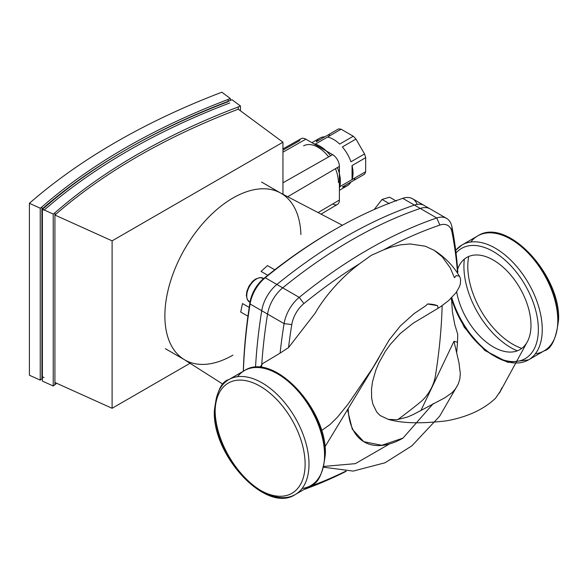 <?xml version="1.0" encoding="UTF-8"?>
<svg xmlns="http://www.w3.org/2000/svg" width="588" height="588" viewBox="0 0 588 588"><rect width="100%" height="100%" fill="white"/><g stroke="black" fill="none" stroke-linecap="round" stroke-linejoin="round"><path stroke-width="0.88" d="M40.234 380.12L40.234 208.196L29.4 203.308L29.4 375.232L40.234 380.12L41.924 378.863A658.023 379.907 180 0 1 42.395 378.451M29.4 203.308A680.397 392.828 180 0 1 221.823 92.213L230.29 98.468L228.122 99.446A658.023 379.907 0 0 0 41.924 206.947L40.234 208.196M41.924 378.863L41.924 206.947M228.122 101.342L228.122 99.446M230.29 100.482L230.29 98.468M339.394 188.234A28.863 16.662 -120 0 0 340.393 181.545A28.863 16.662 -120 0 0 337.409 167.551M330.61 155.776A28.863 16.662 -120 0 0 313.691 143.707M338.445 182.662A28.863 16.662 -120 0 0 335.469 168.683M328.655 156.886A28.863 16.662 -120 0 0 303.606 145.883M365.662 157.702L365.662 171.718L352.058 179.575A27.489 15.869 -120 0 0 353.028 173.122A27.489 15.869 -120 0 0 352.058 165.559L365.662 157.702A27.489 15.869 -120 0 0 364.545 153.946L350.94 161.796A27.489 15.869 -120 0 0 342.356 146.934L355.961 139.077A27.489 15.869 -120 0 0 353.263 136.232L339.658 144.082A27.489 15.869 -120 0 0 327.523 137.077L341.128 129.22A27.489 15.869 -120 0 0 338.431 128.956L324.826 136.813A27.489 15.869 -120 0 0 319.843 138.099A27.489 15.869 -120 0 0 316.241 141.767L329.846 133.91A27.489 15.869 -120 0 0 328.729 136.379M327.523 137.077L315.315 144.126M228.122 101.687A658.023 379.907 0 0 0 41.924 209.188L41.924 376.621L44.085 377.599M341.128 129.22L353.263 136.232M339.849 186.617L353.263 178.877A27.489 15.869 -120 0 0 355.961 179.142L342.356 186.999A27.489 15.869 -120 0 0 347.332 185.705A27.489 15.869 -120 0 0 350.94 182.037L364.545 174.188A27.489 15.869 -120 0 0 365.662 171.718M352.058 179.575L352.058 165.559M355.961 139.077L364.545 153.946M339.394 182.059A27.489 15.869 -120 0 0 339.423 180.979M332.676 203.992A9.592 5.535 -120 0 0 337.439 204.418A9.592 5.535 -120 0 0 339.394 200.045L339.394 166.382A9.592 5.535 -120 0 0 332.617 154.637L305.848 139.18A9.592 5.535 -120 0 0 301.085 138.687A9.592 5.535 -120 0 0 299.424 140.804L282.953 150.102M240.441 110.794L240.441 105.972L238.272 106.95A644.117 371.881 0 0 0 54.919 212.805L53.229 214.061L42.395 209.174L44.085 207.924A655.701 378.569 180 0 1 229.812 100.695L231.981 99.717L240.441 105.972M238.272 109.192L282.953 142.208L112.102 240.845L54.919 215.054A644.117 371.881 0 0 1 238.272 109.192L238.272 106.95M56.617 383.251A644.117 371.881 0 0 0 54.919 384.728L53.229 385.978L42.395 381.097L42.395 209.174M190.049 363.281L112.102 408.278L54.919 382.487L54.919 384.728M41.924 209.188L44.085 210.166A655.701 378.569 180 0 1 229.812 102.937M54.919 382.487L54.919 212.805M282.953 194.253L282.953 142.208M112.102 408.278L112.102 240.845M53.229 385.978L53.229 214.061M261.572 182.052L281.013 193.268A96.212 55.544 120 0 0 206.873 219.045A96.212 55.544 120 0 0 164.875 315.866A96.212 55.544 120 0 0 184.801 359.907M300.894 234.546A96.212 55.544 120 0 0 279.807 192.614A96.212 55.544 120 0 0 232.907 198.038A96.212 55.544 120 0 0 170.38 281.733A96.212 55.544 120 0 0 183.625 359.202A96.212 55.544 120 0 0 232.907 355.145M389.322 203.654L382.06 199.457L374.181 209.534M332.999 230.584A483.255 279.013 120 0 0 332.036 231.143A483.255 279.013 120 0 0 332.029 231.143A483.255 279.013 120 0 0 274.75 269.796L267.489 265.607L261.05 271.413L267.76 275.287A483.255 279.013 120 0 0 263.659 278.594A24.74 14.281 120 0 0 250.018 302.217A483.255 279.013 120 0 0 249.209 307.428L242.499 303.548L240.69 312.03L247.945 316.219A483.255 279.013 120 0 0 243.322 371.234M249.209 307.428A483.255 279.013 120 0 0 247.945 316.219M274.75 269.796A483.255 279.013 120 0 0 267.76 275.287M396.305 201.074L389.594 197.201L382.06 199.457M243.388 371.19A486.004 280.594 -60 0 1 250.062 303.989A27.489 15.869 -60 0 1 265.217 277.742A486.004 280.594 -60 0 1 333.969 230.018A486.004 280.594 -60 0 1 402.743 198.34A27.489 15.869 -60 0 1 412.6 198.773A27.489 15.869 -60 0 1 417.127 204.389M442.154 305.753A486.004 280.594 -60 0 1 435.392 375.997A27.489 15.869 -60 0 1 420.236 402.243A486.004 280.594 -60 0 1 397.789 419.604M261.55 367.507A486.004 280.594 -60 0 1 267.555 314.095A27.489 15.869 -60 0 1 282.71 287.841A486.004 280.594 -60 0 1 420.236 208.446A27.489 15.869 -60 0 1 430.093 208.872L412.6 198.773M345.663 471.231A480.506 277.426 -60 0 1 308.208 487.077M303.952 489.532A486.004 280.594 120 0 0 346.288 471.245M420.979 410.395L453.965 341.305L457.515 342.253L457.765 334.41L454.789 324.642L452.4 311.846L451.459 297.815M457.515 342.253A480.506 277.426 -60 0 1 456.619 352.925M453.965 341.305L458.956 362.678L460.316 373.601L459.801 379.164L458.199 384.177L455.421 388.889L451.974 392.769L444.704 397.878L412.952 414.68L407.271 417.105L396.819 419.729L388.315 419.391L380.01 415.459L376.673 411.938L372.814 403.971L371.623 397.922L371.506 389.109L372.527 381.752L375.828 370.146L378.959 362.722L385.405 351.271L390.241 344.517L400.193 333.572L413.261 323.157L440.162 307.01L448.519 300.689L456.17 292.515L459.544 286.525L460.411 283.585L460.558 279.057L459.743 276.735L459.272 276.11L456.192 275.61L454.45 277.69L450.151 267.694L442.235 256.816L434.267 250.385L425.359 246.232L410.159 243.946L400.443 244.836L390.55 247.291L383.574 249.871A480.506 277.426 -60 0 1 439.868 225.072A21.991 12.693 -60 0 1 451.988 232.076A480.506 277.426 -60 0 1 457.56 273.016L457.817 271.781A486.004 280.594 120 0 0 451.907 226.733A27.489 15.869 120 0 0 446.608 218.413A27.489 15.869 120 0 0 436.759 217.979A486.004 280.594 120 0 0 299.226 297.381A27.489 15.869 120 0 0 284.077 323.628A486.004 280.594 120 0 0 280.108 353.123L262.402 363.751L260.315 367.375M446.608 218.413L424.257 205.506A27.489 15.869 120 0 0 414.4 205.08A486.004 280.594 120 0 0 276.875 284.474A27.489 15.869 120 0 0 261.719 310.729A486.004 280.594 120 0 0 255.53 367.309M288.554 347.574A480.506 277.426 -60 0 1 291.773 324.576A21.991 12.693 -60 0 1 303.893 303.577A480.506 277.426 -60 0 1 359.65 263.703C337.527 280.204 321.687 301.431 315.293 313L288.554 347.574L280.108 353.123M383.574 249.871L371.271 255.339L359.65 263.703M323.966 466.416L355.35 463.653L389.44 443.977M456.663 291.832A53.192 30.708 -120 0 0 493.339 346.942A53.192 30.708 -120 0 0 527.282 341.871A53.192 30.708 -120 0 0 507.775 271.729A53.192 30.708 -120 0 0 457.898 268.576A53.192 30.708 -120 0 0 457.633 269.326M438.075 308.193L437.582 305.679L427.469 303.989L425.991 305.628L414.092 313.61L400.347 325.958L389.322 339.724L372.594 368.176L348.192 403.971L337.262 417.414L329.978 424.558L321.562 430.585M427.469 303.989A77.557 44.776 -60 0 1 437.582 305.679M347.442 409.652L352.3 429.233L363.751 441.691L381.781 445.285L402.993 438.119A77.557 44.776 -60 0 1 364.215 441.955A77.557 44.776 -60 0 1 348.177 408.417M402.993 438.119L433.312 403.552M287.723 196.737L339.394 166.382M318.071 212.577L339.394 200.045M282.953 182.809L332.617 154.637M282.953 152.167L305.848 139.18M250.003 302.305A13.744 7.938 -60 0 1 249.599 302.1A13.744 7.938 -60 0 1 246.754 295.808A13.744 7.938 -60 0 1 252.752 281.975A13.744 7.938 -60 0 1 263.343 278.293A13.744 7.938 -60 0 1 263.725 278.543M255.971 279.278A12.37 7.144 120 0 0 246.754 294.684A12.37 7.144 120 0 0 246.813 295.837M263.659 278.594L265.217 277.742L282.71 287.841M250.018 302.217L250.062 303.989L267.555 314.095M402.743 198.34L420.236 208.446M517.308 350.838A66.385 38.33 60 0 1 510.854 347.626A66.385 38.33 60 0 1 463.917 266.32A66.385 38.33 60 0 1 464.358 259.124M470.812 242.021A66.385 38.33 60 0 1 477.662 235.935A66.385 38.33 60 0 1 510.854 239.22A66.385 38.33 60 0 1 557.791 320.526A66.385 38.33 60 0 1 544.047 350.911A66.385 38.33 60 0 1 535.345 353.8M557.784 319.387A63.636 36.743 -120 0 0 557.791 318.277A63.636 36.743 -120 0 0 510.81 239.25M468.702 256.493A63.636 36.743 -120 0 0 467.798 266.32A63.636 36.743 -120 0 0 512.795 344.259A63.636 36.743 -120 0 0 521.762 348.39M451.76 297.513A66.385 38.33 -120 0 0 495.302 356.6A66.385 38.33 -120 0 0 528.494 359.893A66.385 38.33 -120 0 0 542.246 329.5A66.385 38.33 -120 0 0 495.302 248.195A66.385 38.33 -120 0 0 462.117 244.909A66.385 38.33 -120 0 0 455.722 250.414M456.031 252.958A63.636 36.743 60 0 1 506.496 261.41A63.636 36.743 60 0 1 538.358 329.5A63.636 36.743 60 0 1 493.361 355.483A63.636 36.743 60 0 1 451.363 297.918M309.001 464.167A66.385 38.33 -120 0 0 262.064 382.861A66.385 38.33 -120 0 0 228.872 379.576A66.385 38.33 -120 0 0 215.12 409.961A66.385 38.33 -120 0 0 262.064 491.267A66.385 38.33 -120 0 0 295.25 494.552A66.385 38.33 -120 0 0 309.001 464.167M215.12 412.21A63.636 36.743 60 0 1 260.116 386.228A63.636 36.743 60 0 1 305.113 464.167A63.636 36.743 60 0 1 260.116 490.142A63.636 36.743 60 0 1 215.12 412.21M237.567 376.68A66.385 38.33 60 0 1 244.417 370.594A66.385 38.33 60 0 1 277.609 373.88A66.385 38.33 60 0 1 324.554 455.185A66.385 38.33 60 0 1 310.802 485.578A66.385 38.33 60 0 1 302.107 488.466M324.539 454.046A63.636 36.743 -120 0 0 324.554 452.944A63.636 36.743 -120 0 0 277.565 373.909M261.719 310.729L284.077 323.628L291.773 324.576M303.893 303.577L299.226 297.381L276.875 284.474M439.868 225.072L436.759 217.979L414.4 205.08M451.988 232.076L451.907 226.733M311.912 142.678L319.843 138.099M339.394 190.291L347.332 185.705M301.085 138.687L282.953 148.904M337.439 204.418L321.041 214.12M184.206 359.569L165.368 348.684M263.747 278.528L259.845 277.551L255.435 279.109L252.502 281.461L249.099 285.93L246.916 291.163L246.35 295.242L247.21 299.446L250.003 302.328M279.807 192.614L342.407 225.27M183.625 359.202L223.05 384.265M332.029 231.143L333.969 230.018M455.7 250.267L462.117 244.909L477.662 235.935C506.621 216.597 560.445 274.537 558.6 319.402C556.322 338.563 551.47 349.066 544.047 350.911L528.494 359.893L507.878 362.37L484.791 350.426L464.263 327.281L450.893 298.373M228.872 379.576C221.404 381.48 216.553 391.983 214.319 411.085C212.474 455.95 266.291 513.89 295.25 494.552L310.802 485.578C318.226 483.733 323.077 473.23 325.355 454.061C327.2 409.197 273.383 351.256 244.417 370.594L228.872 379.576M457.633 269.297L457.898 268.576M388.315 419.391C402.052 423.367 421.449 423.838 446.512 420.824C467.328 417.046 483.689 409.498 495.588 398.194L500.807 390.498L501.829 387.948L499.388 393.107L527.282 341.871M434.267 250.385C444.918 257.11 453.421 265.916 459.787 276.816M259.977 367.346L262.402 363.751M324.966 446.829L377.672 360.032L381.399 352.969M364.215 441.955L363.751 441.691M323.753 467.232L353.197 471.091L385.111 462.749L411.923 445.807L439.662 416.172L458.199 384.177"/></g></svg>
